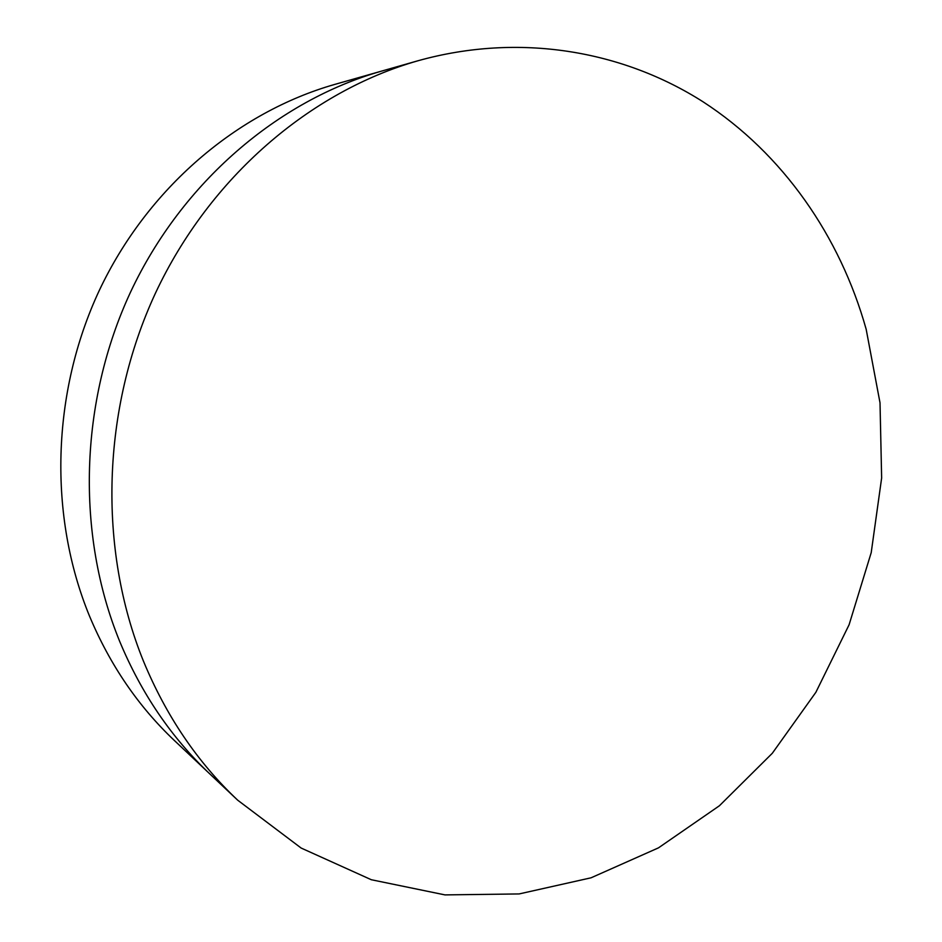 <?xml version="1.0" encoding="UTF-8"?>
<svg xmlns="http://www.w3.org/2000/svg" width="942" height="942" viewBox="0 0 942 942"><rect width="100%" height="100%" fill="white"/><g stroke="black" fill="none" stroke-linecap="round" stroke-linejoin="round"><path stroke-width="1.41" d="M418.236 60.688L381.51 71.133C278.114 100.559 182.359 181.912 130.644 291.89C79.34 402.01 75.972 534.302 119.61 641.208C141.347 693.465 171.444 737.727 209.901 773.994L174.67 740.777C138.368 706.535 109.99 664.97 89.502 616.068C48.383 516.039 51.363 392.967 99.275 290.477C147.576 188.129 237.325 112.169 334.928 84.368L381.51 71.133C278.114 100.559 182.359 181.912 130.644 291.89C79.34 402.01 75.972 534.302 119.61 641.208C141.347 693.465 171.444 737.727 209.901 773.994L237.69 800.182L301.146 848.047L371.325 879.734L444.989 894.9L519.124 893.934L591.07 877.803L658.47 847.859L719.417 805.751L772.31 753.27L815.878 692.288L849.095 624.758L871.209 552.648L881.641 477.983L880.016 402.811L866.169 329.264C840.158 236.572 783.202 153.77 702.932 101.724C622.438 50.456 519.242 32.534 418.236 60.688C310.377 91.374 209.925 176.978 155.524 293.009C101.536 409.193 97.85 548.797 143.431 661.096C166.133 715.991 197.549 762.349 237.69 800.182"/></g></svg>
